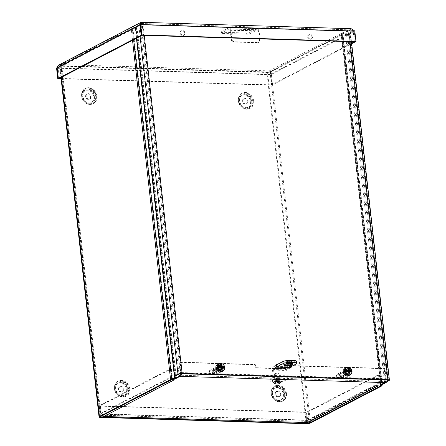 <?xml version="1.0" encoding="UTF-8"?>
<svg xmlns="http://www.w3.org/2000/svg" width="446" height="446" viewBox="0 0 446 446"><rect width="100%" height="100%" fill="white"/><g stroke="black" fill="none" stroke-linecap="round" stroke-linejoin="round"><path stroke-width="0.33" stroke-dasharray="2.23 1.67" d="M380.817 384.669L341.452 33.701A3.083 0.725 -6.4 0 1 341.859 33.294L347.072 30.579L386.125 378.76A3.155 1.594 91.7 0 1 386.141 379.959M387.167 379.986A3.155 1.594 -88.3 0 0 387.156 378.788L386.125 378.76M387.156 378.788L348.097 30.612L342.885 33.322A1.895 0.446 173.6 0 0 342.634 33.573L342.645 34.375A3.083 0.725 -6.4 0 1 342.238 34.782L271.112 71.761A3.083 0.725 -6.4 0 1 266.925 72.475L306.324 423.7M181.227 373.72A3.155 1.594 -88.3 0 0 181.21 372.516L142.157 24.335L136.944 27.044A3.083 0.725 -6.4 0 1 135.824 27.435L132.902 28.143A1.895 0.446 173.6 0 0 132.217 28.382L61.091 65.361A1.895 0.446 173.6 0 0 60.846 65.623A1.895 0.446 173.6 0 0 61.788 65.897L267.516 72.168A1.895 0.446 -6.4 0 0 270.086 71.728L309.346 421.738M181.21 372.516L180.184 372.482A3.155 1.594 91.7 0 1 180.184 373.82M180.184 372.482L141.131 24.307L135.918 27.016A1.895 0.446 -6.4 0 1 135.227 27.251L132.311 27.964L133.633 39.761M280.06 394.247A2.843 2.358 -117.5 0 1 278.923 396.695A2.843 2.358 -117.5 0 1 275.517 395.262A2.843 2.358 -117.5 0 1 276.303 391.649A2.843 2.358 -117.5 0 1 280.06 394.247M280.651 393.941A2.843 2.358 -117.5 0 1 279.508 396.388A2.843 2.358 -117.5 0 1 276.107 394.955A2.843 2.358 -117.5 0 1 276.888 391.343A2.843 2.358 -117.5 0 1 280.651 393.941M100.595 417.428L61.197 66.203L266.925 72.475M123.313 389.469A2.843 2.358 -117.5 0 1 122.176 391.917A2.843 2.358 -117.5 0 1 118.775 390.484A2.843 2.358 -117.5 0 1 119.556 386.877A2.843 2.358 -117.5 0 1 123.313 389.469M123.904 389.163A2.843 2.358 -117.5 0 1 122.767 391.61A2.843 2.358 -117.5 0 1 119.366 390.178A2.843 2.358 -117.5 0 1 120.147 386.57A2.843 2.358 -117.5 0 1 123.904 389.163M90.482 96.782A2.843 2.358 -117.5 0 1 89.345 99.229A2.843 2.358 -117.5 0 1 85.944 97.797A2.843 2.358 -117.5 0 1 86.725 94.184A2.843 2.358 -117.5 0 1 90.482 96.782M91.073 96.475A2.843 2.358 -117.5 0 1 89.936 98.923A2.843 2.358 -117.5 0 1 86.535 97.49A2.843 2.358 -117.5 0 1 87.316 93.877A2.843 2.358 -117.5 0 1 91.073 96.475M247.229 101.56A2.843 2.358 -117.5 0 1 246.092 104.002A2.843 2.358 -117.5 0 1 242.691 102.569A2.843 2.358 -117.5 0 1 243.471 98.962A2.843 2.358 -117.5 0 1 247.229 101.56M247.82 101.253A2.843 2.358 -117.5 0 1 246.683 103.695A2.843 2.358 -117.5 0 1 243.276 102.262A2.843 2.358 -117.5 0 1 244.062 98.655A2.843 2.358 -117.5 0 1 247.82 101.253M348.097 30.612L347.072 30.579M61.197 66.203A3.083 0.725 -6.4 0 1 59.658 65.757A3.083 0.725 -6.4 0 1 60.065 65.328L131.191 28.349A3.083 0.725 -6.4 0 1 132.311 27.964M141.131 24.307L142.157 24.335M341.452 33.701L341.463 34.498A1.895 0.446 -6.4 0 1 341.212 34.749L270.086 71.728M290.184 365.503L289.593 365.809A1.009 0.836 62.5 0 0 288.835 366.757L289.426 366.45A1.009 0.836 -117.5 0 1 290.184 365.503L384.285 368.368A0.63 0.524 -117.5 0 1 384.898 368.993L386.002 378.821A3.083 1.561 91.7 0 1 386.019 379.953M287.313 376.229A3.05 1.544 91.7 0 1 286.131 379.959L283.896 381.124A5.051 1.187 -6.4 0 1 277.038 382.289L272.684 382.155A5.051 1.187 -6.4 0 1 270.165 381.419A5.051 1.187 -6.4 0 1 270.834 380.722L273.069 379.557A3.05 1.544 -88.3 0 0 274.251 375.833L287.313 376.229L286.605 369.924A0.948 0.479 91.7 0 1 286.968 368.764L289.526 367.437L289.677 368.714L289.086 369.02L288.835 366.757M289.426 366.45L289.532 367.432M289.593 365.809L383.699 368.675L384.285 368.368M384.898 368.993L384.313 369.299A0.63 0.524 62.5 0 0 383.699 368.675M384.313 369.299L385.411 379.128A1.895 0.959 91.7 0 1 384.681 381.442L379.981 383.889L379.992 384.926L377.327 384.848L377.455 386.002M181.383 373.72A3.083 1.561 -88.3 0 0 181.36 372.583L180.262 362.76A0.63 0.524 -117.5 0 1 180.736 362.163L180.145 362.47A0.63 0.524 62.5 0 0 179.671 363.066L180.775 372.889A1.895 0.959 91.7 0 1 180.039 375.209L384.681 381.442M180.145 362.47L254.108 364.728L254.699 364.421A1.009 0.836 -117.5 0 1 255.681 365.419L255.09 365.726A1.009 0.836 62.5 0 0 254.108 364.728M255.09 365.726L255.346 367.995L289.086 369.02M216.555 368.441A2.598 2.152 62.5 0 0 219.99 370.816A2.598 2.152 62.5 0 0 220.703 367.515A2.598 2.152 62.5 0 0 217.592 366.211A2.598 2.152 62.5 0 0 216.555 368.441M343.911 372.326A2.598 2.152 62.5 0 0 347.345 374.696A2.598 2.152 62.5 0 0 348.058 371.401A2.598 2.152 62.5 0 0 344.948 370.091A2.598 2.152 62.5 0 0 343.911 372.326M289.677 368.714L255.937 367.688L255.681 365.419M255.937 367.688L255.346 367.995M217.141 368.134A2.598 2.152 -117.5 0 1 218.183 365.904A2.598 2.152 -117.5 0 1 221.294 367.209A2.598 2.152 -117.5 0 1 220.58 370.509A2.598 2.152 -117.5 0 1 217.141 368.134M279.112 380.979A2.029 0.479 173.6 0 0 279.38 380.694A2.029 0.479 173.6 0 0 277.312 380.449A2.029 0.479 173.6 0 0 275.344 381.152A2.029 0.479 173.6 0 0 276.866 381.442A2.029 0.479 173.6 0 0 279.112 380.979M279.241 382.127A2.029 0.479 -6.4 0 1 276.999 382.59A2.029 0.479 -6.4 0 1 275.472 382.3A2.029 0.479 -6.4 0 1 277.44 381.603A2.029 0.479 -6.4 0 1 279.508 381.848A2.029 0.479 -6.4 0 1 279.241 382.127M344.496 372.02A2.598 2.152 -117.5 0 1 345.538 369.784A2.598 2.152 -117.5 0 1 348.649 371.094A2.598 2.152 -117.5 0 1 347.936 374.389A2.598 2.152 -117.5 0 1 344.496 372.02M180.736 362.163L254.699 364.421M175.445 378.598L175.339 377.65L180.039 375.209M377.533 386.002A3.083 2.559 62.5 0 0 378.548 385.757A3.083 2.559 62.5 0 0 379.786 383.103L379.028 376.324A1.26 0.641 -88.3 0 0 378.437 375.387A1.26 0.641 -88.3 0 0 378.264 375.432L307.74 412.093L308.638 420.093L308.002 422.434M378.264 375.432L377.238 375.398A1.26 0.641 91.7 0 1 377.411 375.354A1.26 0.641 91.7 0 1 377.996 376.296L378.76 383.069A1.895 1.572 -117.5 0 1 377.996 384.697A1.895 1.572 -117.5 0 1 377.327 384.848L377.455 385.996M377.238 375.398L306.714 412.065L307.74 412.093M377.327 384.848L307.01 421.409L307.612 420.06L306.714 412.065M101.917 415.845L100.188 413.737L99.291 405.743L169.815 369.076A1.26 0.641 91.7 0 1 169.987 369.037A1.26 0.641 91.7 0 1 170.578 369.974L171.336 376.747A3.083 2.559 62.5 0 0 174.258 379.808M170.578 369.974L171.604 370.002A1.26 0.641 -88.3 0 0 171.019 369.065A1.26 0.641 -88.3 0 0 170.84 369.11L169.815 369.076M171.604 370.002L172.362 376.781A1.895 1.572 62.5 0 0 174.202 378.66L174.336 379.808L174.208 378.66L171.543 378.576L175.339 377.65M377.996 384.697L307.45 421.381L307.01 421.409L307.311 420.11L306.72 420.416C306.536 422.161 306.675 422.875 307.138 422.557L307.01 421.409L103.885 415.22L101.22 413.771L100.322 405.776L170.84 369.11M380.109 385.037L379.981 383.889M378.76 383.069L307.612 420.06L308.638 420.093L379.786 383.103M104.013 416.369L103.885 415.22L101.298 413.832L307.311 420.11L306.413 412.115L100.4 405.838L99.815 406.144L100.707 414.139L101.889 415.856M306.413 412.115L305.822 412.422L306.72 420.416L100.707 414.139L101.298 413.832L100.4 405.838M174.202 378.66L103.366 415.276L307.01 421.409M305.822 412.422L99.815 406.144M172.362 376.781L101.22 413.771L100.188 413.737L171.336 376.747M100.322 405.776L99.291 405.743M380.12 386.08L379.992 384.926M171.543 378.576L171.66 379.585M142.207 35.295L141.036 24.864L141.538 23.571L59.641 65.952L58.209 67.931L59.379 78.368M61.119 78.747L271.943 85.175L270.772 74.738L269.306 70.881L271.229 72.988L272.545 84.863L351.682 43.714M57.473 66.683L60.433 64.519L141.332 22.406M272.545 84.863L271.514 84.829L270.348 74.393L269.306 70.881L60.433 64.519L59.089 64.893M351.175 28.695L350.283 28.784L269.306 70.881L269.434 72.035L350.411 29.932L353.176 31.332L354.804 31.053M141.371 22.306L350.283 28.784L353.527 30.2L350.411 29.932L350.283 28.784M355.373 41.79L354.202 31.365L355.384 41.79M59.641 65.952L141.538 23.571L141.41 22.417M57.567 66.476L60.561 65.668L57.172 67.903L58.209 67.931L141.036 24.864L140.022 24.837L354.213 31.359L353.527 30.2M141.337 23.493L351.141 29.888L141.332 23.493L140.457 24.285M270.059 72.809L271.363 74.432L270.348 74.393L353.176 31.332L354.347 41.762M351.141 29.888L354.213 31.359L270.772 74.738L56.581 68.21M271.514 84.829L351.621 43.184M57.183 67.903L271.363 74.432L272.534 84.868L271.943 85.175M271.229 72.988L269.434 72.035L60.561 65.668L60.433 64.519M61.08 78.424L272.534 84.868M174.358 374.712L175.384 374.746A1.26 0.641 -88.3 0 0 175.796 375.627M349.959 41.629L348.755 30.897A3.083 0.725 -6.4 0 1 350.294 31.348A3.083 0.725 -6.4 0 1 349.887 31.772L347.044 33.249A1.26 0.641 -88.3 0 0 346.553 34.794L385.405 381.146A1.26 0.641 -88.3 0 0 385.991 382.083A1.26 0.641 -88.3 0 0 386.164 382.038L385.138 382.01L386.977 381.051M386.164 382.038L386.71 381.754M175.384 374.746L136.532 28.393L135.506 28.366A1.26 0.641 91.7 0 1 135.997 26.821L138.84 25.338A3.083 0.725 -6.4 0 1 143.027 24.63L144.231 35.357M135.997 26.821L137.022 26.849A1.26 0.641 -88.3 0 0 136.532 28.393M137.022 26.849L139.871 25.372A1.895 0.446 -6.4 0 1 142.441 24.937L348.164 31.203L387.29 379.992M385.138 382.01A1.26 0.641 91.7 0 1 384.965 382.049A1.26 0.641 91.7 0 1 384.38 381.113L385.405 381.146M346.553 34.794L345.527 34.766L384.38 381.113M345.527 34.766A1.26 0.641 91.7 0 1 346.018 33.221L348.861 31.738A1.895 0.446 173.6 0 0 349.112 31.482A1.895 0.446 173.6 0 0 348.164 31.203M348.755 30.897L143.027 24.63M222.136 367.972A2.525 2.096 62.5 0 0 218.796 365.664A2.525 2.096 62.5 0 0 218.1 368.87A2.525 2.096 62.5 0 0 221.127 370.141A2.525 2.096 62.5 0 0 222.136 367.972M222.727 367.666A2.525 2.096 -117.5 0 1 221.718 369.834A2.525 2.096 -117.5 0 1 218.691 368.563A2.525 2.096 -117.5 0 1 219.387 365.358A2.525 2.096 -117.5 0 1 222.727 367.666M184.588 33.205A2.525 2.096 62.5 0 0 181.249 30.902A2.525 2.096 62.5 0 0 180.552 34.108A2.525 2.096 62.5 0 0 183.574 35.379A2.525 2.096 62.5 0 0 184.588 33.205M185.179 32.898A2.525 2.096 -117.5 0 1 184.165 35.072A2.525 2.096 -117.5 0 1 181.143 33.801A2.525 2.096 -117.5 0 1 181.834 30.596A2.525 2.096 -117.5 0 1 185.179 32.898M290.63 367.471A0.63 0.524 -117.5 0 1 290.19 367.783L290.775 367.476M290.625 366.863L290.457 365.358L291.048 365.051L291.216 366.556M291.048 365.051A0.63 0.524 62.5 0 0 290.435 364.427L289.844 364.733A0.63 0.524 -117.5 0 1 290.457 365.358M278.081 364.048L290.435 364.427M289.844 364.733L277.49 364.354M276.353 364.605L275.762 364.912A0.63 0.524 -117.5 0 1 276.241 364.315M275.762 364.912L275.968 366.74L276.559 366.434M277.172 367.058L276.581 367.365A0.63 0.524 -117.5 0 1 275.968 366.74M276.581 367.365L290.19 367.783M349.491 371.853A2.525 2.096 62.5 0 0 346.152 369.544A2.525 2.096 62.5 0 0 345.455 372.75A2.525 2.096 62.5 0 0 348.482 374.027A2.525 2.096 62.5 0 0 349.491 371.853M350.082 371.546A2.525 2.096 -117.5 0 1 349.073 373.72A2.525 2.096 -117.5 0 1 346.046 372.443A2.525 2.096 -117.5 0 1 346.743 369.238A2.525 2.096 -117.5 0 1 350.082 371.546M311.944 37.09A2.525 2.096 62.5 0 0 308.604 34.782A2.525 2.096 62.5 0 0 307.907 37.988A2.525 2.096 62.5 0 0 310.929 39.265A2.525 2.096 62.5 0 0 311.944 37.09M312.535 36.784A2.525 2.096 -117.5 0 1 311.52 38.958A2.525 2.096 -117.5 0 1 308.498 37.681A2.525 2.096 -117.5 0 1 309.19 34.476A2.525 2.096 -117.5 0 1 312.535 36.784M136.61 38.211L135.506 28.366M339.512 375.097A1.578 1.31 62.5 0 0 341.597 376.535A1.578 1.31 62.5 0 0 340.142 373.737A1.578 1.31 62.5 0 0 339.512 375.097M343.409 372.878A1.979 1.645 62.5 0 0 346.029 374.685A1.979 1.645 62.5 0 0 346.575 372.17A1.979 1.645 62.5 0 0 344.206 371.172A1.979 1.645 62.5 0 0 343.409 372.878M343.76 372.884A1.578 1.31 62.5 0 0 345.845 374.328A1.578 1.31 62.5 0 0 344.39 371.529A1.578 1.31 62.5 0 0 343.76 372.884M345.41 371.836A1.979 1.645 -117.5 0 1 346.202 370.13A1.979 1.645 -117.5 0 1 348.577 371.128A1.979 1.645 -117.5 0 1 348.031 373.642A1.979 1.645 -117.5 0 1 345.41 371.836M336.674 376.418A1.901 1.578 62.5 0 0 339.306 378.08A1.901 1.578 62.5 0 0 338.949 374.902A1.901 1.578 62.5 0 0 336.674 376.418M336.451 376.246A2.503 2.079 -117.5 0 1 337.455 374.088A2.503 2.079 -117.5 0 1 340.454 375.354A2.503 2.079 -117.5 0 1 339.763 378.531A2.503 2.079 -117.5 0 1 336.451 376.246M344.58 372.02A2.503 2.079 62.5 0 0 347.891 374.305A2.503 2.079 62.5 0 0 348.582 371.128A2.503 2.079 62.5 0 0 345.583 369.862A2.503 2.079 62.5 0 0 344.58 372.02M343.203 371.981A4.103 3.401 62.5 0 0 348.627 375.722A4.103 3.401 62.5 0 0 349.759 370.514A4.103 3.401 62.5 0 0 344.847 368.446A4.103 3.401 62.5 0 0 343.203 371.981M343.582 371.78A4.103 3.401 62.5 0 0 349.006 375.526A4.103 3.401 62.5 0 0 350.138 370.319A4.103 3.401 62.5 0 0 345.226 368.251A4.103 3.401 62.5 0 0 343.582 371.78M212.157 371.211A1.578 1.31 62.5 0 0 214.242 372.655A1.578 1.31 62.5 0 0 212.787 369.857A1.578 1.31 62.5 0 0 212.157 371.211M216.054 368.993A1.979 1.645 62.5 0 0 218.674 370.804A1.979 1.645 62.5 0 0 219.22 368.29A1.979 1.645 62.5 0 0 216.851 367.292A1.979 1.645 62.5 0 0 216.054 368.993M216.405 369.004A1.578 1.31 62.5 0 0 218.49 370.442A1.578 1.31 62.5 0 0 217.035 367.649A1.578 1.31 62.5 0 0 216.405 369.004M218.055 367.956A1.979 1.645 -117.5 0 1 218.847 366.25A1.979 1.645 -117.5 0 1 221.222 367.248A1.979 1.645 -117.5 0 1 220.675 369.762A1.979 1.645 -117.5 0 1 218.055 367.956M209.319 372.538A1.901 1.578 62.5 0 0 211.95 374.2A1.901 1.578 62.5 0 0 211.594 371.022A1.901 1.578 62.5 0 0 209.319 372.538M209.096 372.365A2.503 2.079 -117.5 0 1 210.099 370.208A2.503 2.079 -117.5 0 1 213.099 371.473A2.503 2.079 -117.5 0 1 212.407 374.651A2.503 2.079 -117.5 0 1 209.096 372.365M217.224 368.14A2.503 2.079 62.5 0 0 220.536 370.425A2.503 2.079 62.5 0 0 221.227 367.248A2.503 2.079 62.5 0 0 218.228 365.982A2.503 2.079 62.5 0 0 217.224 368.14M215.847 368.095A4.103 3.401 62.5 0 0 221.272 371.841A4.103 3.401 62.5 0 0 222.403 366.634A4.103 3.401 62.5 0 0 217.492 364.566A4.103 3.401 62.5 0 0 215.847 368.095M216.226 367.9A4.103 3.401 62.5 0 0 221.651 371.646A4.103 3.401 62.5 0 0 222.783 366.439A4.103 3.401 62.5 0 0 217.871 364.371A4.103 3.401 62.5 0 0 216.226 367.9M222.236 367.443A1.539 1.277 -117.5 0 1 222.242 367.733L224.712 367.766M222.705 367.42A1.784 1.483 62.5 0 1 222.705 367.66L223.061 367.755M223.702 367.549L223.245 367.788M219.092 363.852A4.031 3.345 -117.5 0 1 220.112 363.702A4.031 3.345 -117.5 0 1 223.764 366.612A4.031 3.345 -117.5 0 1 222.783 370.938M217.854 367.655L219.644 367.655A1.539 1.277 -117.5 0 1 219.577 367.086L219.61 366.902M219.649 367.42A1.784 1.483 62.5 0 0 219.683 367.571L219.343 367.643M219.627 367.426L219.164 367.666M220.971 364.739L220.424 366.796L220.051 367.264L219.577 367.086M214.955 372.237A1.689 1.405 -117.5 0 1 213.383 370.91A1.689 1.405 -117.5 0 1 213.991 369.104A1.689 1.405 -117.5 0 1 214.587 368.97A1.689 1.405 -117.5 0 1 216.154 370.292A1.689 1.405 -117.5 0 1 215.552 372.103A1.689 1.405 -117.5 0 1 214.955 372.237M214.76 372.014A1.377 1.143 62.5 0 0 215.569 370.052A1.377 1.143 62.5 0 0 213.511 369.99A1.377 1.143 62.5 0 0 214.76 372.014M220.369 365.96A1.689 1.405 -117.5 0 1 221.935 367.287A1.689 1.405 -117.5 0 1 221.333 369.098A1.689 1.405 -117.5 0 1 219.304 368.245A1.689 1.405 -117.5 0 1 219.772 366.094A1.689 1.405 -117.5 0 1 220.369 365.96M220.491 365.943A1.539 1.277 -117.5 0 1 221.004 365.96L221.205 365.681M221.495 368.931L221.327 368.875A1.539 1.277 -117.5 0 1 220.82 368.859L221.484 369.327M219.644 367.655L220.586 368.218L220.82 368.859M221.327 368.875L220.993 368.229L221.367 367.76L222.242 367.733M221.489 368.006L222.437 367.392M220.831 366.813L221.004 365.96M349.592 371.323A1.539 1.277 -117.5 0 1 349.597 371.613L352.067 371.652M350.06 371.301A1.784 1.483 62.5 0 1 350.06 371.546L350.417 371.635M351.058 371.429L350.601 371.669M346.447 367.733A4.031 3.345 -117.5 0 1 347.467 367.588A4.031 3.345 -117.5 0 1 351.119 370.492A4.031 3.345 -117.5 0 1 350.138 374.824M345.21 371.54L346.999 371.535A1.539 1.277 -117.5 0 1 346.932 370.966L346.966 370.782M346.982 371.306L346.52 371.546M347.111 371.306L346.698 371.524M348.326 368.619L347.78 370.676L347.406 371.15L346.932 370.966M342.311 376.117A1.689 1.405 -117.5 0 1 340.738 374.791A1.689 1.405 -117.5 0 1 341.346 372.984A1.689 1.405 -117.5 0 1 341.943 372.85A1.689 1.405 -117.5 0 1 343.509 374.177A1.689 1.405 -117.5 0 1 342.907 375.984A1.689 1.405 -117.5 0 1 342.311 376.117M342.115 375.894A1.377 1.143 62.5 0 0 342.924 373.932A1.377 1.143 62.5 0 0 340.867 373.871A1.377 1.143 62.5 0 0 342.115 375.894M347.724 369.845A1.689 1.405 -117.5 0 1 349.29 371.167A1.689 1.405 -117.5 0 1 348.688 372.979A1.689 1.405 -117.5 0 1 346.659 372.126A1.689 1.405 -117.5 0 1 347.127 369.979A1.689 1.405 -117.5 0 1 347.724 369.845M347.847 369.823A1.539 1.277 -117.5 0 1 348.354 369.84L348.56 369.561M348.85 372.811L348.683 372.756A1.539 1.277 -117.5 0 1 348.175 372.739L348.839 373.207M346.999 371.535L347.941 372.098L348.175 372.739M348.683 372.756L348.348 372.115L348.722 371.641L349.597 371.613M348.844 371.886L349.792 371.278M348.187 370.693L348.354 369.84M219.638 370.749L219.688 369.689L219.638 370.749A2.81 2.33 62.5 0 0 220.246 370.771L220.296 369.706L220.246 370.771M222.08 368.485L221.21 368.457L222.08 368.485A2.81 2.33 62.5 0 0 222.002 367.799L221.132 367.777L222.002 367.799M219.644 365.385L219.755 366.367L219.644 365.385A2.81 2.33 62.5 0 0 219.036 365.369L219.142 366.35L219.036 365.369M215.697 367.95A4.577 3.797 -117.5 0 1 217.531 364.008A4.577 3.797 -117.5 0 1 223.011 366.317A4.577 3.797 -117.5 0 1 221.751 372.131A4.577 3.797 -117.5 0 1 215.697 367.95M220.14 369.79A1.806 1.5 62.5 0 0 220.475 369.673A1.806 1.5 62.5 0 0 221.21 368.457M221.132 367.777A1.806 1.5 62.5 0 0 219.755 366.367M219.142 366.35A1.806 1.5 62.5 0 0 218.808 366.467A1.806 1.5 62.5 0 0 218.072 367.682L217.202 367.655A2.81 2.33 62.5 0 0 217.219 367.995A2.81 2.33 62.5 0 0 217.28 368.34L218.15 368.363A1.806 1.5 62.5 0 0 219.527 369.773M219.688 369.689A1.806 1.5 -117.5 0 1 218.311 368.279L217.28 368.34M219.8 370.671A2.81 2.33 -117.5 0 1 217.436 368.257M219.304 366.266A1.806 1.5 -117.5 0 0 218.969 366.383A1.806 1.5 -117.5 0 0 218.233 367.599L217.364 367.571A2.81 2.33 -117.5 0 1 218.507 365.497A2.81 2.33 -117.5 0 1 219.192 365.285M219.806 365.307A2.81 2.33 -117.5 0 1 222.164 367.716M219.911 366.283A1.806 1.5 -117.5 0 1 221.294 367.694M221.367 368.374A1.806 1.5 -117.5 0 1 220.636 369.589A1.806 1.5 -117.5 0 1 220.296 369.706M222.242 368.402A2.81 2.33 -117.5 0 1 221.099 370.475A2.81 2.33 -117.5 0 1 220.408 370.687M217.542 367.827A2.81 2.33 -117.5 0 1 218.668 365.413A2.81 2.33 -117.5 0 1 222.03 366.829A2.81 2.33 -117.5 0 1 221.255 370.392A2.81 2.33 -117.5 0 1 217.542 367.827M216.015 367.783A4.577 3.797 -117.5 0 1 217.849 363.841A4.577 3.797 -117.5 0 1 223.329 366.149A4.577 3.797 -117.5 0 1 222.069 371.964A4.577 3.797 -117.5 0 1 216.015 367.783M346.994 374.634L347.044 373.57L346.994 374.634A2.81 2.33 62.5 0 0 347.601 374.651L347.651 373.592L347.601 374.651M349.435 372.365L348.566 372.338L349.435 372.365A2.81 2.33 62.5 0 0 349.357 371.68L348.488 371.657L349.357 371.68M346.999 369.271L347.111 370.247L346.999 369.271A2.81 2.33 62.5 0 0 346.391 369.249L346.497 370.23L346.391 369.249M343.052 371.83A4.577 3.797 -117.5 0 1 344.886 367.889A4.577 3.797 -117.5 0 1 350.366 370.197A4.577 3.797 -117.5 0 1 349.107 376.011A4.577 3.797 -117.5 0 1 343.052 371.83M347.495 373.67A1.806 1.5 62.5 0 0 347.83 373.553A1.806 1.5 62.5 0 0 348.566 372.338M348.488 371.657A1.806 1.5 62.5 0 0 347.111 370.247M346.497 370.23A1.806 1.5 62.5 0 0 346.163 370.347A1.806 1.5 62.5 0 0 345.427 371.563L344.557 371.535A2.81 2.33 62.5 0 0 344.574 371.875A2.81 2.33 62.5 0 0 344.635 372.22L345.505 372.243A1.806 1.5 62.5 0 0 346.882 373.653M347.044 373.57A1.806 1.5 -117.5 0 1 345.667 372.165L344.635 372.22M347.155 374.551A2.81 2.33 -117.5 0 1 344.791 372.137M346.659 370.147A1.806 1.5 -117.5 0 0 346.325 370.264A1.806 1.5 -117.5 0 0 345.589 371.479L344.719 371.451A2.81 2.33 -117.5 0 1 345.862 369.377A2.81 2.33 -117.5 0 1 346.548 369.165M347.161 369.188A2.81 2.33 -117.5 0 1 349.519 371.602M347.267 370.163A1.806 1.5 -117.5 0 1 348.649 371.574M348.722 372.254A1.806 1.5 -117.5 0 1 347.992 373.469A1.806 1.5 -117.5 0 1 347.651 373.592M349.597 372.282A2.81 2.33 -117.5 0 1 348.454 374.361A2.81 2.33 -117.5 0 1 347.763 374.568M344.897 371.713A2.81 2.33 -117.5 0 1 346.024 369.294A2.81 2.33 -117.5 0 1 349.385 370.71A2.81 2.33 -117.5 0 1 348.61 374.278A2.81 2.33 -117.5 0 1 344.897 371.713M343.37 371.663A4.577 3.797 -117.5 0 1 345.204 367.727A4.577 3.797 -117.5 0 1 350.684 370.035A4.577 3.797 -117.5 0 1 349.424 375.844A4.577 3.797 -117.5 0 1 343.37 371.663M291.021 363.914A1.26 0.295 173.6 0 0 291.182 363.741A1.26 0.295 173.6 0 0 289.894 363.585A1.26 0.295 173.6 0 0 288.673 364.02A1.26 0.295 173.6 0 0 289.621 364.198A1.26 0.295 173.6 0 0 291.021 363.914M275.411 378.844A2.001 0.468 173.6 0 0 275.149 379.117A2.001 0.468 173.6 0 0 277.189 379.362A2.001 0.468 173.6 0 0 279.124 378.671A2.001 0.468 173.6 0 0 277.624 378.386A2.001 0.468 173.6 0 0 275.411 378.844M275.639 380.873A2.001 0.468 -6.4 0 1 277.847 380.416A2.001 0.468 -6.4 0 1 279.352 380.7A2.001 0.468 -6.4 0 1 277.418 381.391A2.001 0.468 -6.4 0 1 275.377 381.146A2.001 0.468 -6.4 0 1 275.639 380.873M277.038 382.289L276.815 380.26A5.051 1.187 173.6 0 0 283.667 379.094L285.908 377.929A0.948 0.479 -88.3 0 0 286.271 376.77L285.563 370.464A3.05 1.544 91.7 0 1 286.745 366.735L295.854 361.996A5.051 1.187 173.6 0 0 296.518 361.299M276.815 380.26L272.461 380.126L272.684 382.155M270.834 380.722L270.605 378.693A5.051 1.187 173.6 0 0 269.942 379.39A5.051 1.187 173.6 0 0 272.461 380.126M270.605 378.693L272.846 377.528A0.948 0.479 -88.3 0 0 273.208 376.374L272.5 370.063L285.563 370.464M274.251 375.833L273.543 369.522A0.948 0.479 91.7 0 1 273.911 368.368L286.968 368.764M276.771 366.874L273.911 368.368M276.392 364.928L273.682 366.339A3.05 1.544 -88.3 0 0 272.5 370.063M288.969 363.373A4.421 1.037 173.6 0 0 291.885 362.565A4.421 1.037 173.6 0 0 292.464 361.957A4.421 1.037 173.6 0 0 287.96 361.416A4.421 1.037 173.6 0 0 283.684 362.938A4.421 1.037 173.6 0 0 287.408 363.551M275.522 379.016A1.895 0.446 -6.4 0 1 277.613 378.587A1.895 0.446 -6.4 0 1 279.034 378.86A1.895 0.446 -6.4 0 1 277.206 379.513A1.895 0.446 -6.4 0 1 275.271 379.278A1.895 0.446 -6.4 0 1 275.522 379.016M281.381 381.837A3.981 0.937 -6.4 0 1 277.596 383.002A3.981 0.937 -6.4 0 1 273.649 382.701M274.686 378.994A2.866 0.675 -6.4 0 1 277.93 378.336A2.866 0.675 -6.4 0 1 279.999 378.788A2.866 0.675 -6.4 0 1 277.228 379.736A2.866 0.675 -6.4 0 1 274.318 379.423A2.866 0.675 -6.4 0 1 274.686 378.994M274.675 373.742A2.191 0.513 -6.4 0 1 276.966 373.252A2.191 0.513 -6.4 0 1 278.717 373.497A2.191 0.513 -6.4 0 1 276.62 374.311A2.191 0.513 -6.4 0 1 274.396 373.977A2.191 0.513 -6.4 0 1 274.675 373.742M221.718 31.577A2.525 0.591 173.6 0 0 221.383 31.922A2.525 0.591 173.6 0 0 222.643 32.29L246.593 33.021A2.525 0.591 173.6 0 0 250.022 32.435L257.242 28.683A3.083 1.561 91.7 0 1 257.665 28.577A3.083 1.561 91.7 0 1 259.098 30.869L260.135 40.084A2.525 2.096 -117.5 0 1 259.12 42.258A2.525 2.096 -117.5 0 1 258.228 42.459L234.284 41.729A2.525 2.096 -117.5 0 1 231.831 39.22L230.799 30.01A3.083 1.561 -88.3 0 0 229.367 27.719A3.083 1.561 -88.3 0 0 228.937 27.819L221.718 31.577L221.846 32.725L229.066 28.973A1.895 0.959 91.7 0 1 229.328 28.906A1.895 0.959 91.7 0 1 230.208 30.317L258.513 31.175L259.544 40.391L260.135 40.084M222.643 32.29L222.777 33.444A2.525 0.591 -6.4 0 1 221.517 33.071A2.525 0.591 -6.4 0 1 221.846 32.725M231.831 39.22L231.245 39.527L230.208 30.317M222.777 33.444L246.722 34.169L246.593 33.021M250.022 32.435L250.15 33.589A2.525 0.591 -6.4 0 1 246.722 34.169M250.15 33.589L257.37 29.837A1.895 0.959 91.7 0 1 257.632 29.77A1.895 0.959 91.7 0 1 258.513 31.175M258.228 42.459L257.643 42.766A2.525 2.096 62.5 0 0 258.529 42.565A2.525 2.096 62.5 0 0 259.544 40.391M257.643 42.766L233.693 42.036L234.284 41.729M231.245 39.527A2.525 2.096 62.5 0 0 233.693 42.036M382.283 384.547L342.885 33.322M135.918 27.016L175.022 375.655M286.483 393.601A8.524 7.075 62.5 0 0 274.664 386.136A8.524 7.075 62.5 0 0 276.264 400.397A8.524 7.075 62.5 0 0 286.483 393.601M285.278 393.729A7.471 6.199 62.5 0 0 278.36 386.336A7.471 6.199 62.5 0 0 272.344 392.603A7.471 6.199 62.5 0 0 275.873 399.382A7.471 6.199 62.5 0 0 282.563 400.006A7.471 6.199 62.5 0 0 285.278 393.729M306.831 422.669L267.516 72.168M61.788 65.897L101.091 416.274M129.741 388.823A8.524 7.075 62.5 0 0 117.917 381.358A8.524 7.075 62.5 0 0 119.517 395.619A8.524 7.075 62.5 0 0 129.741 388.823M253.657 100.913A8.524 7.075 62.5 0 0 241.832 93.448A8.524 7.075 62.5 0 0 243.432 107.709A8.524 7.075 62.5 0 0 253.657 100.913M96.91 96.135A8.524 7.075 62.5 0 0 85.091 88.67A8.524 7.075 62.5 0 0 86.691 102.931A8.524 7.075 62.5 0 0 96.91 96.135M284.013 394.041A6.735 5.592 -117.5 0 1 281.56 399.7A6.735 5.592 -117.5 0 1 275.533 399.137A6.735 5.592 -117.5 0 1 272.355 393.021A6.735 5.592 -117.5 0 1 277.774 387.373A6.735 5.592 -117.5 0 1 284.013 394.041M283.99 394.041A6.718 5.575 -117.5 0 1 275.935 399.399A6.718 5.575 -117.5 0 1 274.675 388.159A6.718 5.575 -117.5 0 1 283.99 394.041M285.897 393.907A8.524 7.075 62.5 0 0 274.073 386.442A8.524 7.075 62.5 0 0 275.673 400.703A8.524 7.075 62.5 0 0 285.897 393.907A8.502 7.058 -117.5 0 1 282.781 401.054A8.502 7.058 -117.5 0 1 275.171 400.346A8.502 7.058 -117.5 0 1 271.157 392.625A8.502 7.058 -117.5 0 1 277.997 385.495A8.502 7.058 -117.5 0 1 285.875 393.913M284.609 394.219A7.766 6.445 -117.5 0 1 281.783 400.748A7.766 6.445 -117.5 0 1 274.831 400.095A7.766 6.445 -117.5 0 1 271.162 393.043A7.766 6.445 -117.5 0 1 277.412 386.531A7.766 6.445 -117.5 0 1 284.609 394.219M283.4 394.348A6.718 5.575 -117.5 0 1 275.344 399.705A6.718 5.575 -117.5 0 1 274.084 388.466A6.718 5.575 -117.5 0 1 283.4 394.348M129.15 389.129A8.524 7.075 62.5 0 0 117.331 381.665A8.524 7.075 62.5 0 0 118.931 395.925A8.524 7.075 62.5 0 0 129.15 389.129M253.066 101.22A8.524 7.075 62.5 0 0 241.247 93.755A8.524 7.075 62.5 0 0 242.841 108.016A8.524 7.075 62.5 0 0 253.066 101.22M96.319 96.442A8.524 7.075 62.5 0 0 84.5 88.977A8.524 7.075 62.5 0 0 86.1 103.238A8.524 7.075 62.5 0 0 96.319 96.442A8.502 7.058 -117.5 0 1 93.208 103.589A8.502 7.058 -117.5 0 1 85.593 102.881A8.502 7.058 -117.5 0 1 81.579 95.16A8.502 7.058 -117.5 0 1 88.425 88.029A8.502 7.058 -117.5 0 1 96.303 96.448M128.537 388.951A7.471 6.199 62.5 0 0 121.613 381.559A7.471 6.199 62.5 0 0 115.603 387.825A7.471 6.199 62.5 0 0 119.127 394.61A7.471 6.199 62.5 0 0 125.817 395.234A7.471 6.199 62.5 0 0 128.537 388.951M127.266 389.263A6.735 5.592 -117.5 0 1 124.819 394.922A6.735 5.592 -117.5 0 1 118.787 394.359A6.735 5.592 -117.5 0 1 115.609 388.243A6.735 5.592 -117.5 0 1 121.028 382.601A6.735 5.592 -117.5 0 1 127.266 389.263M127.249 389.263A6.718 5.575 -117.5 0 1 119.188 394.621A6.718 5.575 -117.5 0 1 117.928 383.382A6.718 5.575 -117.5 0 1 127.249 389.263M129.128 389.135A8.502 7.058 -117.5 0 1 126.034 396.282A8.502 7.058 -117.5 0 1 118.424 395.569A8.502 7.058 -117.5 0 1 114.41 387.847A8.502 7.058 -117.5 0 1 121.256 380.717A8.502 7.058 -117.5 0 1 129.128 389.135M127.863 389.442A7.766 6.445 -117.5 0 1 125.036 395.97A7.766 6.445 -117.5 0 1 118.084 395.318A7.766 6.445 -117.5 0 1 114.416 388.271A7.766 6.445 -117.5 0 1 120.671 381.759A7.766 6.445 -117.5 0 1 127.863 389.442M126.658 389.57A6.718 5.575 -117.5 0 1 118.603 394.927A6.718 5.575 -117.5 0 1 117.343 383.688A6.718 5.575 -117.5 0 1 126.658 389.57M95.706 96.264A7.471 6.199 62.5 0 0 88.782 88.871A7.471 6.199 62.5 0 0 82.772 95.137A7.471 6.199 62.5 0 0 86.301 101.917A7.471 6.199 62.5 0 0 92.985 102.541A7.471 6.199 62.5 0 0 95.706 96.264M94.435 96.576A6.735 5.592 -117.5 0 1 91.987 102.234A6.735 5.592 -117.5 0 1 85.961 101.671A6.735 5.592 -117.5 0 1 82.778 95.556A6.735 5.592 -117.5 0 1 88.196 89.908A6.735 5.592 -117.5 0 1 94.435 96.576M94.418 96.576A6.718 5.575 -117.5 0 1 86.362 101.933A6.718 5.575 -117.5 0 1 85.097 90.694A6.718 5.575 -117.5 0 1 94.418 96.576M95.031 96.754A7.766 6.445 -117.5 0 1 92.205 103.282A7.766 6.445 -117.5 0 1 85.253 102.63A7.766 6.445 -117.5 0 1 81.59 95.578A7.766 6.445 -117.5 0 1 87.84 89.066A7.766 6.445 -117.5 0 1 95.031 96.754M93.827 96.882A6.718 5.575 -117.5 0 1 85.771 102.24A6.718 5.575 -117.5 0 1 84.511 91.001A6.718 5.575 -117.5 0 1 93.827 96.882M252.453 101.041A7.471 6.199 62.5 0 0 245.529 93.649A7.471 6.199 62.5 0 0 239.519 99.91A7.471 6.199 62.5 0 0 243.042 106.694A7.471 6.199 62.5 0 0 249.732 107.319A7.471 6.199 62.5 0 0 252.453 101.041M251.182 101.354A6.735 5.592 -117.5 0 1 248.734 107.012A6.735 5.592 -117.5 0 1 242.702 106.449A6.735 5.592 -117.5 0 1 239.524 100.333A6.735 5.592 -117.5 0 1 244.943 94.686A6.735 5.592 -117.5 0 1 251.182 101.354M251.159 101.354A6.718 5.575 -117.5 0 1 243.103 106.706A6.718 5.575 -117.5 0 1 241.844 95.472A6.718 5.575 -117.5 0 1 251.159 101.354M253.044 101.22A8.502 7.058 -117.5 0 1 249.95 108.367A8.502 7.058 -117.5 0 1 242.34 107.659A8.502 7.058 -117.5 0 1 238.326 99.937A8.502 7.058 -117.5 0 1 245.166 92.807A8.502 7.058 -117.5 0 1 253.044 101.22M251.778 101.532A7.766 6.445 -117.5 0 1 248.952 108.055A7.766 6.445 -117.5 0 1 242 107.408A7.766 6.445 -117.5 0 1 238.331 100.356A7.766 6.445 -117.5 0 1 244.581 93.844A7.766 6.445 -117.5 0 1 251.778 101.532M250.574 101.66A6.718 5.575 -117.5 0 1 242.512 107.012A6.718 5.575 -117.5 0 1 241.253 95.779A6.718 5.575 -117.5 0 1 250.574 101.66M341.859 33.294L381.246 384.446M342.634 33.573L382.032 384.798M176.343 378.275L136.944 27.044M135.824 27.435L175.222 378.66M136.465 38.284L135.227 27.251M341.463 34.498L380.745 384.708M172.301 379.373L132.902 28.143M382.044 385.6L342.645 34.375M342.238 34.782L381.637 386.007M380.483 384.842L341.212 34.749M132.534 40.33L131.191 28.349M132.217 28.382L171.615 379.607M100.489 416.586L61.091 65.361M310.511 422.986L271.112 71.761M60.065 65.328L61.409 77.309M385.411 379.128L180.775 372.889M179.671 363.066L180.262 362.76M377.996 376.296L379.028 376.324M181.36 372.583L386.002 378.821M141.538 23.571L140.953 23.487M139.871 25.372L178.991 374.161M387.931 380.07L348.861 31.738M346.018 33.221L347.044 33.249M349.887 31.772L389.012 380.561M140.083 36.405L138.84 25.338M181.561 373.72L142.441 24.937M221.478 367.66L220.586 368.218M221.316 366.25L220.424 366.796M221.177 367.359L220.101 367.721M348.833 371.54L347.941 372.098M348.672 370.135L347.78 370.676M348.532 371.239L347.456 371.602M283.667 379.094L283.896 381.124M296.083 364.025L295.854 361.996M272.846 377.528L285.908 377.929M286.745 366.735L273.682 366.339M286.131 379.959L273.069 379.557M286.271 376.77L273.208 376.374M286.605 369.924L273.543 369.522M279.648 382.138A2.498 0.585 -6.4 0 1 275.344 382.601A2.498 0.585 -6.4 0 1 277.484 381.486A2.498 0.585 -6.4 0 1 279.648 382.138M279.057 381.536A1.895 0.446 173.6 0 0 279.308 381.28A1.895 0.446 173.6 0 0 277.886 381.007A1.895 0.446 173.6 0 0 275.795 381.442A1.895 0.446 173.6 0 0 275.544 381.698A1.895 0.446 173.6 0 0 276.966 381.971A1.895 0.446 173.6 0 0 279.057 381.536M257.37 29.837L229.066 28.973M259.098 30.869L230.799 30.01M228.937 27.819L257.242 28.683M272.344 392.603C272.495 395.396 273.671 397.654 275.873 399.382L275.533 399.137C273.549 397.581 272.489 395.541 272.355 393.021L272.344 392.603M276.888 391.343L276.303 391.649M279.508 396.388L278.923 396.695M275.171 400.346C272.662 398.378 271.324 395.808 271.157 392.625L271.162 393.043C271.313 395.953 272.534 398.306 274.831 400.095L275.171 400.346M115.603 387.825C115.754 390.618 116.93 392.881 119.127 394.61L118.787 394.359C116.802 392.803 115.743 390.763 115.609 388.243L115.603 387.825M120.147 386.57L119.556 386.877M122.767 391.61L122.176 391.917M118.424 395.569C115.915 393.606 114.577 391.03 114.41 387.847L114.416 388.271C114.566 391.175 115.787 393.528 118.084 395.318L118.424 395.569M82.772 95.137C82.923 97.93 84.099 100.188 86.301 101.917L85.961 101.671C83.971 100.116 82.911 98.075 82.778 95.556L82.772 95.137M87.316 93.877L86.725 94.184M89.936 98.923L89.345 99.229M85.593 102.881C83.084 100.919 81.746 98.343 81.579 95.16L81.59 95.578C81.735 98.488 82.956 100.841 85.253 102.63L85.593 102.881M239.519 99.91C239.669 102.708 240.84 104.966 243.042 106.694L242.702 106.449C240.717 104.894 239.658 102.853 239.524 100.333L239.519 99.91M244.062 98.655L243.471 98.962M246.683 103.695L246.092 104.002M242.34 107.659C239.831 105.691 238.493 103.121 238.326 99.937L238.331 100.356C238.482 103.266 239.703 105.618 242 107.408L242.34 107.659M60.979 77.532L59.658 65.757M100.239 416.848L60.846 65.623M289.242 365.887L289.828 365.581M218.183 365.904L217.592 366.211M220.58 370.509L219.99 370.816M279.508 381.848L279.38 380.694M275.472 382.3L275.344 381.152M345.538 369.784L344.948 370.091M347.936 374.389L347.345 374.696M179.922 362.52L180.513 362.213M377.411 375.354L378.437 375.387M171.019 369.065L169.987 369.037M378.046 386.019L378.548 385.757M384.965 382.049L385.991 382.083M219.387 365.358L218.796 365.664M221.718 369.834L221.127 370.141M181.834 30.596L181.249 30.902M184.165 35.072L183.574 35.379M290.998 367.426L290.407 367.733M276.604 364.059L276.018 364.365M346.743 369.238L346.152 369.544M349.073 373.72L348.482 374.027M309.19 34.476L308.604 34.782M311.52 38.958L310.929 39.265M351.454 41.673L350.294 31.348M388.232 380.265L349.112 31.482M346.029 374.685L348.031 373.642M344.206 371.172L346.202 370.13M341.597 376.535L345.845 374.328M340.142 373.737L344.39 371.529M345.583 369.862L337.455 374.088M347.891 374.305L339.763 378.531M345.226 368.251L344.847 368.446M349.006 375.526L348.627 375.722M218.674 370.804L220.675 369.762M216.851 367.292L218.847 366.25M214.242 372.655L218.49 370.442M212.787 369.857L217.035 367.649M218.228 365.982L210.099 370.208M220.536 370.425L212.407 374.651M217.871 364.371L217.492 364.566M221.651 371.646L221.272 371.841M219.772 366.094L213.991 369.104M221.333 369.098L215.552 372.103M221.478 367.699L221.194 367.794M347.127 369.979L341.346 372.984M348.688 372.979L342.907 375.984M348.833 371.579L348.549 371.674M221.751 372.131L222.069 371.964M217.531 364.008L217.849 363.841M349.107 376.011L349.424 375.844M344.886 367.889L345.204 367.727M288.673 364.02L288.902 366.049M291.182 363.741L291.411 365.77M279.352 380.7L279.124 378.671M275.377 381.146L275.149 379.117M269.942 379.39L270.165 381.419M283.684 362.938L283.912 364.967M292.464 361.957L292.693 363.986M279.034 378.86L279.469 381.57C280.629 381.235 274.613 381.743 275.45 382.021L275.271 379.278M279.999 378.788L278.717 373.497M274.318 379.423L274.396 373.977M221.517 33.071L221.383 31.922M258.529 42.565L259.12 42.258M257.665 28.577L229.367 27.719M257.632 29.77L229.328 28.906"/><path stroke-width="0.67" d="M386.141 379.959A3.155 1.594 91.7 0 1 384.909 382.618L381.258 384.519A3.083 0.725 173.6 0 0 380.851 384.926L380.856 385.729A1.895 0.446 -6.4 0 1 380.605 385.98L309.479 422.959A1.895 0.446 -6.4 0 1 306.915 423.393L101.186 417.122A1.895 0.446 173.6 0 1 100.239 416.848A1.895 0.446 173.6 0 1 100.489 416.586L171.615 379.607A1.895 0.446 173.6 0 1 172.301 379.373L175.222 378.66A3.083 0.725 173.6 0 0 176.343 378.275L179.994 376.374A3.155 1.594 -88.3 0 0 181.227 373.72M384.909 382.618L385.935 382.651A3.155 1.594 -88.3 0 0 387.167 379.986M385.935 382.651L382.283 384.547A1.895 0.446 173.6 0 0 382.032 384.798L382.044 385.6A3.083 0.725 173.6 0 1 381.637 386.007L310.511 422.986A3.083 0.725 173.6 0 1 306.324 423.7L100.595 417.428A3.083 0.725 173.6 0 1 99.057 416.982L60.979 77.532M180.184 373.82A3.155 1.594 91.7 0 1 178.963 376.34L175.311 378.241A1.895 0.446 -6.4 0 1 174.626 378.481L171.704 379.189A3.083 0.725 173.6 0 0 170.584 379.579L99.464 416.558A3.083 0.725 173.6 0 0 99.057 416.982M289.532 367.432L296.083 364.025A5.051 1.187 -6.4 0 0 296.746 363.328L296.518 361.299A5.051 1.187 173.6 0 0 293.998 360.563L289.644 360.429A5.051 1.187 173.6 0 0 282.792 361.6L276.392 364.928M386.019 379.953A3.083 1.561 91.7 0 1 384.809 382.596L180.167 376.357L175.445 378.598M180.167 376.357A3.083 1.561 -88.3 0 0 181.383 373.72M378.046 386.019L308.002 422.434L307.138 422.557L377.455 386.002A3.083 2.559 62.5 0 0 377.533 386.002M174.258 379.808A3.083 2.559 62.5 0 0 174.33 379.808L104.013 416.369L101.917 415.845M377.455 386.002L380.12 386.08L380.109 385.037L384.809 382.596M175.468 378.805L171.677 379.73L174.336 379.808M307.138 422.557L103.333 416.464L307.138 422.557M101.889 415.856L103.333 416.464M351.682 43.714L355.373 41.79L141.192 35.262L142.207 35.301L59.379 78.368L58.354 78.334L57.183 67.898L56.581 68.21L57.473 66.683M141.332 22.406L140.579 22.529L139.866 23.688L141.181 35.267L57.751 78.647L61.119 78.747M57.751 78.647L56.581 68.21M351.621 43.184L354.347 41.768L355.975 41.484L354.804 31.053L351.175 28.695L141.371 22.3L140.022 24.831L140.613 24.524L141.41 22.417M355.975 41.484L141.783 34.955L140.613 24.524L354.804 31.053M140.579 22.529L59.089 64.893L57.567 66.476L57.172 67.903L140.011 24.837L141.192 35.262L141.783 34.955M57.172 67.903L58.342 78.34L61.08 78.424M144.231 35.357L182.152 373.413A3.083 0.725 173.6 0 0 177.965 374.127L175.116 375.61A1.26 0.641 91.7 0 1 174.944 375.649A1.26 0.641 91.7 0 1 174.358 374.712L136.61 38.211M175.796 375.627A1.26 0.641 -88.3 0 0 175.969 375.683A1.26 0.641 -88.3 0 0 176.148 375.638L178.991 374.161A1.895 0.446 -6.4 0 1 181.561 373.72L387.29 379.992A1.895 0.446 173.6 0 1 388.232 380.265A1.895 0.446 173.6 0 1 387.987 380.527L387.931 380.07M386.977 381.051L387.987 380.527M386.71 381.754L389.012 380.561A3.083 0.725 173.6 0 0 389.419 380.131A3.083 0.725 173.6 0 0 387.881 379.685L349.959 41.629M182.152 373.413L387.881 379.685M276.436 364.215L276.827 364.008A0.63 0.524 62.5 0 0 276.353 364.605L276.559 366.434A0.63 0.524 62.5 0 0 277.172 367.058L290.775 367.476A0.63 0.524 62.5 0 0 291.255 366.88L290.664 367.186A0.63 0.524 -117.5 0 1 290.63 367.471M291.216 366.556L291.255 366.88M290.664 367.186L290.625 366.863M276.827 364.008L278.081 364.048M277.49 364.354L276.386 364.321M223.452 366.69L223.53 366.668A8.786 1.438 -13.1 0 1 223.602 366.662L221.316 367.303L220.837 366.785M222.967 366.924L222.626 366.997A1.784 1.483 62.5 0 1 222.705 367.42M223.602 366.662A8.775 1.962 -7.5 0 1 224.606 366.818L223.145 366.902M221.489 368.006L222.203 367.682A8.781 5.118 -88.6 0 1 222.253 369.355A2.42 2.007 62.5 0 1 221.484 369.327A8.781 3.724 92.1 0 0 221.478 367.66L221.177 367.359A8.781 1.288 -5.2 0 0 219.727 367.409A8.786 1.438 166.9 0 0 219.627 367.426A8.775 1.962 172.5 0 0 218.055 367.565A3.891 3.228 -117.5 0 0 223.485 370.42A3.891 3.228 -117.5 0 0 224.712 367.766A8.775 2.163 174.7 0 0 223.702 367.549A8.786 2.648 -179.4 0 0 223.624 367.526A8.781 1.55 -2.3 0 0 222.437 367.392L222.203 367.682L222.437 367.392M224.455 366.907A3.925 3.256 -117.5 0 1 224.561 367.727M223.53 366.668A8.781 2.553 169.4 0 0 222.342 366.579L222.047 366.272A8.781 4.995 -84.6 0 0 221.74 364.761A2.42 2.007 62.5 0 0 220.971 364.739A8.781 3.847 88.4 0 1 221.316 366.25L221.088 366.54A8.781 2.821 172.4 0 0 219.633 366.545L217.949 366.612A3.891 3.228 -117.5 0 1 219.923 363.574A3.891 3.228 -117.5 0 1 220.909 363.434A3.891 3.228 -117.5 0 1 224.606 366.818M217.949 366.612A8.775 2.163 -5.3 0 1 219.527 366.54A8.786 2.648 0.6 0 1 219.633 366.545M221.316 366.25L220.051 367.264L219.577 367.086M223.485 370.42L222.783 370.938A4.031 3.345 -117.5 0 1 217.581 369.137A4.031 3.345 -117.5 0 1 219.092 363.852L219.923 363.574M218.055 367.565L217.854 367.655A3.925 3.256 -117.5 0 1 217.748 366.701M219.527 366.54L219.07 366.779M219.644 366.573L219.61 366.902A1.784 1.483 62.5 0 0 219.649 367.42M219.61 366.902L219.254 366.813M221.205 365.681L221.74 364.761M222.253 369.355L221.495 368.931M222.18 367.164A1.539 1.277 -117.5 0 1 222.236 367.443M220.424 366.796L220.051 367.264M350.322 370.804L348.672 371.189L348.192 370.671L349.402 370.152A8.781 4.995 -84.6 0 0 349.095 368.641A2.42 2.007 62.5 0 0 348.326 368.619A8.781 3.847 88.4 0 1 348.672 370.135L348.443 370.42A8.781 2.821 172.4 0 0 346.988 370.431L345.304 370.492A3.891 3.228 -117.5 0 1 347.278 367.454A3.891 3.228 -117.5 0 1 348.265 367.314A3.891 3.228 -117.5 0 1 351.961 370.698L349.982 370.877A1.784 1.483 62.5 0 1 350.06 371.301M350.807 370.57L350.885 370.548A8.786 1.438 -13.1 0 1 350.957 370.542L350.5 370.782M350.957 370.542A8.775 1.962 -7.5 0 1 351.961 370.698M348.844 371.886L349.558 371.563A8.781 5.118 -88.6 0 1 349.608 373.235A2.42 2.007 62.5 0 1 348.839 373.207A8.781 3.724 92.1 0 0 348.833 371.54L348.532 371.239A8.781 1.288 -5.2 0 0 347.083 371.289A8.786 1.438 166.9 0 0 346.982 371.306A8.775 1.962 172.5 0 0 345.41 371.446A3.891 3.228 -117.5 0 0 350.84 374.3A3.891 3.228 -117.5 0 0 352.067 371.652A8.775 2.163 174.7 0 0 351.058 371.429A8.786 2.648 -179.4 0 0 350.98 371.406A8.781 1.55 -2.3 0 0 349.792 371.278L349.558 371.563L349.792 371.278M351.81 370.788A3.925 3.256 -117.5 0 1 351.916 371.607M350.885 370.548A8.781 2.553 169.4 0 0 349.697 370.459L349.402 370.152M345.304 370.492A8.775 2.163 -5.3 0 1 346.882 370.42A8.786 2.648 0.6 0 1 346.988 370.431M348.672 370.135L347.406 371.15L346.932 370.966M350.84 374.3L350.138 374.824A4.031 3.345 -117.5 0 1 344.936 373.023A4.031 3.345 -117.5 0 1 346.447 367.733L347.278 367.454M345.41 371.446L345.21 371.54A3.925 3.256 -117.5 0 1 345.104 370.587M346.882 370.42L346.425 370.659M347.005 371.301A1.784 1.483 62.5 0 1 346.966 370.782L346.999 370.453M346.966 370.782L346.609 370.693M348.56 369.561L349.095 368.641M349.608 373.235L348.85 372.811M349.536 371.044A1.539 1.277 -117.5 0 1 349.592 371.323M347.78 370.676L347.406 371.15M291.244 365.943A1.26 0.295 -6.4 0 1 289.85 366.227A1.26 0.295 -6.4 0 1 288.902 366.049A1.26 0.295 -6.4 0 1 290.123 365.614A1.26 0.295 -6.4 0 1 291.411 365.77A1.26 0.295 -6.4 0 1 291.244 365.943M282.792 361.6L283.02 363.629L276.771 366.874M292.113 364.594A4.421 1.037 -6.4 0 1 287.23 365.603A4.421 1.037 -6.4 0 1 283.912 364.967A4.421 1.037 -6.4 0 1 288.188 363.445A4.421 1.037 -6.4 0 1 292.693 363.986A4.421 1.037 -6.4 0 1 292.113 364.594M287.408 363.551A4.421 1.037 173.6 0 0 288.969 363.373M293.998 360.563L294.226 362.592A5.051 1.187 -6.4 0 1 296.746 363.328M294.226 362.592L289.872 362.459L289.644 360.429M283.02 363.629A5.051 1.187 -6.4 0 1 289.872 362.459M274.061 381.971A3.981 0.937 -6.4 0 1 278.856 381.046A3.981 0.937 -6.4 0 1 281.381 381.837A5.263 5.263 0 0 1 273.643 382.701A3.981 0.937 -6.4 0 1 274.061 381.971M178.963 376.34L179.994 376.374M175.022 375.655L175.311 378.241M306.915 423.393L306.831 422.669M101.091 416.274L101.186 417.122M174.626 378.481L136.465 38.284M380.745 384.708L380.856 385.729M380.605 385.98L380.483 384.842M133.633 39.761L171.704 379.189M170.584 379.579L132.534 40.33M309.346 421.738L309.479 422.959M61.409 77.309L99.464 416.558M140.953 23.487L139.866 23.688M176.148 375.638L175.116 375.61M177.965 374.127L140.083 36.405M222.342 366.579L221.316 367.303M221.032 364.967A2.197 1.823 -117.5 0 1 221.701 365.001M222.169 369.16A2.197 1.823 -117.5 0 1 221.489 369.154M222.047 366.272L220.831 366.813M349.697 370.459L348.672 371.189M348.387 368.848A2.197 1.823 -117.5 0 1 349.056 368.881M349.525 373.04A2.197 1.823 -117.5 0 1 348.844 373.034M175.969 375.683L174.944 375.649M389.419 380.131L351.454 41.673M222.353 367.404L221.478 367.699M221.233 366.495L220.224 367.242M349.709 371.284L348.833 371.579M348.588 370.381L347.579 371.122"/></g></svg>
